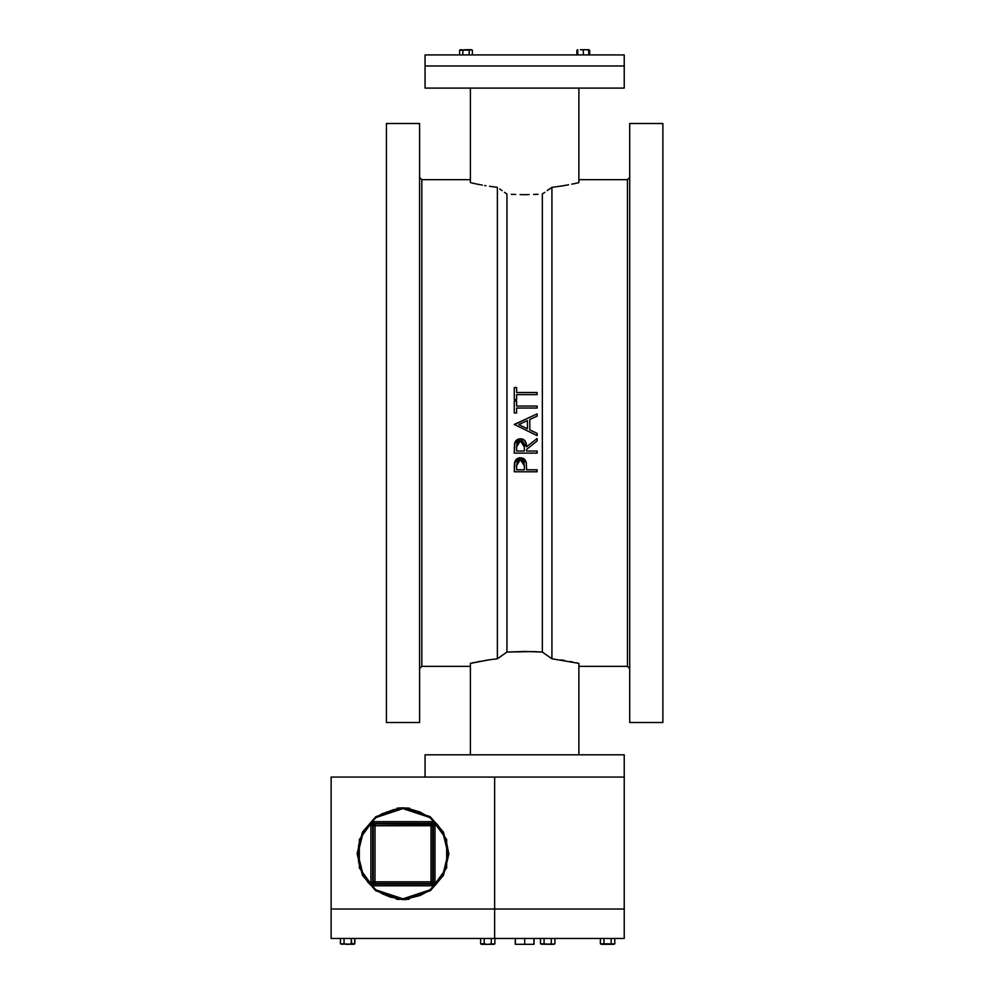 <?xml version="1.0" encoding="UTF-8"?>
<svg xmlns="http://www.w3.org/2000/svg" width="994" height="994" viewBox="0 0 994 994"><rect width="100%" height="100%" fill="white"/><g stroke="black" fill="none" stroke-linecap="round" stroke-linejoin="round"><path stroke-width="1.49" d="M624.207 65.964L425.097 65.964L624.207 65.964L425.097 65.964L425.097 88.081L624.207 88.081L624.207 65.964L624.207 88.081L425.097 88.081L425.097 54.894L425.097 65.964L624.207 65.964L624.207 54.894L425.097 54.894L624.207 54.894L624.207 65.964M624.207 754.868L425.097 754.868L425.097 776.997L425.097 754.868L624.207 754.868L624.207 776.997L624.207 754.868M627.525 179.678L627.525 666.378L627.525 179.678L578.856 179.678L627.525 179.678L629.736 177.466L627.525 179.678M421.779 666.378L421.779 179.678L421.779 666.378L470.448 666.378L421.779 666.378L419.567 668.589L421.779 666.378M551.931 187.319L551.931 658.736L551.931 187.319L559.709 186.288L551.931 187.319L547.209 190.637L551.931 187.319M497.373 658.736L497.373 187.319L497.373 658.736L506.952 652.089L506.952 193.967L506.952 652.089L524.708 651.405L542.351 652.089L542.351 193.967L542.351 652.089L551.931 658.736L578.856 663.346L551.931 658.736L542.351 652.089L533.604 651.579L506.952 652.089L497.373 658.736L489.582 659.767L497.373 658.736M529.827 419.505L537.133 416.138L529.827 419.505L529.827 429.855L529.827 419.505L529.827 429.855L529.827 419.505L537.133 416.138L537.133 413.914L514.32 424.438L537.133 435.558L537.133 433.322L529.827 429.855M386.38 123.48L386.38 722.563L419.567 722.563L419.567 123.48L386.38 123.48L386.38 722.563L419.567 722.563L419.567 123.48L386.38 123.48M629.736 123.48L629.736 722.563L662.923 722.563L662.923 123.48L629.736 123.48L629.736 722.563L662.923 722.563L662.923 123.48L629.736 123.48M514.544 462.831L514.32 471.827L537.133 471.827L537.133 469.777L526.609 469.777L526.311 462.695L525.23 460.06L521.937 457.936L517.551 458.42M516.669 469.777L516.669 465.602L516.669 469.777L516.669 465.602L516.669 469.777L524.273 469.777L516.669 469.777L524.273 469.777L524.323 465.788L524.273 469.777M514.967 461.266L514.32 471.827L537.133 471.827L537.133 469.777L526.609 469.777M514.917 442.442L514.32 453.102L537.133 453.102L537.133 451.052L526.609 451.052L526.609 449.4L526.609 451.052L526.609 449.4L537.133 441.013L537.133 438.478L526.609 446.865L526 442.603L523.54 439.572L519.415 438.851L515.961 440.715M516.669 451.052L516.669 446.778L516.669 451.052L516.669 446.778L516.669 451.052L524.273 451.052L516.669 451.052L524.273 451.052L524.298 446.878L524.273 451.052M526.609 449.4L537.133 441.013L537.133 438.478L526.609 446.865L537.133 438.478M514.345 447.014L514.32 453.102L537.133 453.102L537.133 451.052L526.609 451.052M527.491 420.586L527.491 428.737L527.491 420.586L527.491 428.737L518.769 424.612L527.491 420.586L518.769 424.612L527.491 428.737M514.32 424.438L525.739 419.17L514.32 424.736M530.51 432.415L537.133 435.558L537.133 433.322M537.133 416.138L537.133 413.914M516.669 413.032L516.669 408.062L537.133 408.062L537.133 406.012L516.669 406.012L516.669 401.042L514.32 401.042L514.32 413.032L516.669 413.032L516.669 408.062L537.133 408.062L537.133 406.012L516.669 406.012L516.669 401.042L514.32 401.042L514.32 413.032L516.669 413.032M516.669 399.576L516.669 394.606L537.133 394.606L537.133 392.555L516.669 392.555L516.669 387.585L514.32 387.585L514.32 399.576L516.669 399.576L516.669 394.606L537.133 394.606L537.133 392.555L516.669 392.555L516.669 387.585L514.32 387.585L514.32 399.576L516.669 399.576M533.94 944.3L534.051 938.46L534.051 944.3L533.94 938.46L533.94 944.3L524.658 944.3L524.658 938.46L524.658 944.3L515.364 944.3L515.364 938.46L515.252 944.3L533.94 944.3M611.645 943.977L604.029 943.741L604.029 938.46L604.029 943.741L600.438 943.741L600.438 938.46L600.438 943.741L601.395 944.3L613.832 944.3L614.789 943.741L614.789 938.46L614.789 943.741L609.434 944.151L611.198 943.741L611.198 938.46L611.198 943.741L607.719 944.3M346.086 944.188L344.086 943.741L344.086 938.46L344.086 943.741L342.284 944.3L340.495 943.741L340.495 938.46L340.495 943.753L353.466 944.275M486.153 944.188L484.153 943.741L484.153 938.46L484.153 943.741L480.562 943.741L480.562 938.46L480.562 943.741L481.518 944.3L493.956 944.3L494.925 943.741L494.925 938.46L494.925 943.741L493.546 944.263M546.091 944.188L544.091 943.741L544.091 938.46L544.091 943.741L542.289 944.3L540.5 943.741L540.5 938.46L540.5 943.753L553.484 944.263M409.888 808.358L402.98 807.824L402.98 808.607L402.98 807.824L375.434 817.006L362.475 832.127L357.07 853.734L362.475 875.341L375.434 890.462L402.98 899.645L402.98 898.862L402.98 899.645L430.526 890.462L443.486 875.341L448.878 853.734L443.486 832.127L430.526 817.006L402.98 807.824L429.955 816.596L446.641 839.545L446.641 867.924L429.955 890.872L402.98 899.645L375.993 890.872L359.319 867.924L359.319 839.545L375.993 816.596L402.98 807.824L398.06 808.097M433.372 882.461L435.024 882.461L433.372 882.461L433.372 825.008L435.024 825.008L430.998 825.716L431.707 821.69L431.707 823.343L374.241 823.343L374.241 821.69L374.962 825.716L370.924 825.008L372.588 825.008L372.588 882.461L370.924 882.461L374.962 881.753L374.962 883.405L374.962 881.753L373.297 881.753L373.297 825.716L430.998 825.716L430.998 881.753L433.372 882.461L432.651 881.753L432.651 825.716L432.651 881.753L374.962 881.753L374.962 825.716L432.651 825.716L432.166 824.548L374.962 824.063L430.998 824.063L430.998 881.753L374.962 881.753L374.962 824.063L373.297 825.716L374.962 824.063L371.905 822.659L373.297 825.716L373.297 881.753L374.962 883.405L374.241 885.778L374.241 884.126L431.707 884.126L431.707 885.778L430.998 881.753L430.998 883.405L374.962 883.405L430.998 883.405L432.651 881.753L430.998 883.405L434.055 884.809L432.887 883.654L432.887 823.815L434.055 822.659L430.998 824.063L432.651 825.716L433.372 825.008L431.707 823.343L373.073 823.827L373.073 883.641L371.905 884.809L374.962 883.405L373.297 881.753L372.588 882.461L374.241 884.126L431.707 884.126L433.372 882.461M581.254 49.737L580.322 49.7M586.783 49.737L588.846 49.7L586.087 49.7L588.846 50.197L588.846 54.894L588.647 50.135M469.441 50.06L459.601 50.197L462.794 50.197L462.794 54.894L462.794 50.197L469.976 49.837L469.18 50.197L469.18 54.894L469.18 50.197L471.591 49.837L472.374 50.197L472.374 54.894L472.374 50.197L470.783 49.7L471.988 49.986M365.457 828.661L361.282 836.463L358.71 844.925L357.84 853.734L358.71 862.543L363.17 875.006L368.091 882.361L374.34 888.624L381.708 893.531L389.872 896.923L398.557 898.651L407.403 898.651L420.251 895.432L428.054 891.258L434.887 885.642L440.504 878.808L444.678 871.005L447.896 858.157L447.896 849.311L446.169 840.638L442.777 832.463L437.869 825.107L431.607 818.845L420.251 812.036L411.777 809.464L402.98 808.607L430.054 817.627L442.802 832.5L448.108 853.734L442.802 874.969L430.054 889.841L402.98 898.862L375.894 889.841L363.158 874.969L357.84 853.734L363.158 832.5L375.894 817.627L402.98 808.607L394.171 809.464L381.708 813.937L374.34 818.845L365.432 828.685M491.471 186.561L489.669 186.3M627.525 666.378L629.736 668.589L627.525 666.378L578.856 666.378L627.525 666.378M421.779 179.678L419.567 177.466L421.779 179.678L470.448 179.678L421.779 179.678M566.903 185.12L564.741 185.493M578.856 182.71L573.289 183.902L578.856 182.71L578.856 88.081L578.856 180.436M489.582 659.767L470.448 663.346L487.88 660.028M476.027 183.902L472.684 183.194M489.607 186.288L497.373 187.319L489.607 186.288M511.289 194.265L515.687 194.476L511.289 194.265M520.173 194.613L524.67 194.65L520.173 194.613M529.143 194.613L524.67 194.65L529.143 194.613M537.99 194.265L533.579 194.476L537.99 194.265M526.36 443.933L526.609 446.828M524.969 440.764L525.366 441.299M524.472 440.255L524.919 440.715M523.9 439.795L524.422 440.205M523.304 439.435L523.85 439.758M522.608 439.137L521.577 438.863M521.9 438.926L522.546 439.112M517.588 439.423L518.433 439.062M516.843 439.895L517.514 439.472M516.01 440.653L515.041 442.144M515.352 441.56L514.929 442.417M514.457 444.653L514.768 442.914M524.969 459.725L526.236 462.334L526.609 468.149L526.236 462.334L520.446 457.787L514.544 462.794M524.26 459.029L524.919 459.675M522.521 458.085L523.329 458.408M517.638 458.383L516.805 458.893M516.06 459.563L514.979 461.241M515.464 460.309L516.023 459.601M537.133 435.558L530.883 432.589M470.448 88.081L470.448 182.71L470.448 88.081M544.799 192.302L542.351 193.967L544.799 192.302M504.517 192.302L506.952 193.967L504.517 192.302M499.721 188.972L502.107 190.637L499.721 188.972M472.498 183.157L471.504 182.946M479.133 184.511L477.542 184.201M482.401 185.12L480.698 184.809M485.942 185.716L484.662 185.505M563.362 185.716L559.759 186.276M568.605 184.809L560.231 186.213M571.774 184.201L573.24 183.915M576.358 183.256L575.128 183.517M477.157 184.126L479.692 184.623M474.163 662.538L471.516 663.11M480.388 661.308L477.642 661.83M564.754 660.563L561.796 660.078M572.681 662.029L571.798 661.855M578.856 754.868L578.856 663.346L578.856 754.868M470.448 663.346L470.448 754.868L470.448 663.346M576.172 662.762L577.8 663.11M571.749 661.842L570.221 661.544M560.864 659.941L563.412 660.339M489.557 659.767L488.65 659.904M485.867 660.351L484.6 660.55M479.083 661.544L479.742 661.42M476.623 662.029L477.567 661.842M419.567 150.641L419.567 159.214M419.567 233.205L419.567 237.479M419.567 256.837L419.567 267.237M419.567 329.051L419.567 350.584M419.567 369.942L419.567 375.123M419.567 470.932L419.567 476.114M419.567 495.472L419.567 517.004M419.567 578.806L419.567 589.206M419.567 608.577L419.567 612.851M629.736 612.851L629.736 608.577M629.736 589.218L629.736 578.806M629.736 517.004L629.736 495.472M629.736 476.114L629.736 470.932M629.736 375.123L629.736 369.942M629.736 350.584L629.736 329.051M629.736 267.237L629.736 256.837M629.736 237.479L629.736 233.205M524.298 464.782L524.323 465.788L524.298 464.782M524.161 463.291L522.397 460.371L524.161 463.291M522.397 460.371L520.458 459.837L524.323 465.788M520.21 459.849L516.669 465.602L517.489 461.353L520.21 459.849M522.633 458.122L523.577 458.557M514.32 467.354L514.668 462.16L516.743 458.942M518.619 458.01L520.409 457.787M521.365 459.936L520.533 459.837M519.464 459.961L517.24 461.763M524.062 462.806L523.739 461.862M520.173 440.839L523.453 442.442L524.298 446.878L520.421 440.827L516.669 446.778L517.464 442.417L520.098 440.839M526.609 446.865L520.607 438.776M525.379 441.324L526.373 443.983M520.421 438.776L514.631 443.374L514.32 448.542M524.161 444.48L524.012 443.722M523.701 442.889L522.372 441.386M518.831 441.212L517.215 442.852M516.917 443.709L516.743 444.79M514.768 424.239L516.83 423.282M520.359 423.879L518.769 424.612L520.359 423.879M494.614 776.997L331.077 776.997L331.077 909.038L494.614 909.038L494.614 776.997L331.077 776.997L331.077 909.038L494.614 909.038L494.614 776.997L624.207 776.997L624.207 909.038L624.207 776.997L494.614 776.997M494.614 909.038L624.207 909.038L624.207 938.46L331.077 938.46L331.077 909.038L331.077 938.46L494.614 938.46L494.614 909.038L624.207 909.038L494.614 909.038L624.207 909.038L624.207 938.46L494.614 938.46L494.614 909.038M515.252 944.3L515.252 938.46L515.252 944.3M354.448 943.952L354.846 938.485L369.793 938.485L354.908 938.46L354.846 943.741L351.255 943.741L352.311 944.201M612.95 944.3L611.931 944.101M606.029 944.188L604.054 943.753M603.358 944.076L600.624 943.853M606.7 944.263L613.832 944.3M614.255 944.014L613 944.3M601.395 944.3L607.62 944.3M349.478 944.151L347.776 944.3M351.777 944.014L351.255 938.46L351.255 943.741L350.373 943.977L351.255 943.741M353.007 944.3L351.988 944.101M346.508 944.238L353.963 944.151M343.191 944.151L340.644 943.828M348.583 944.263L346.757 944.263L348.583 944.263M490.452 943.977L491.334 943.741L491.334 938.46L491.334 943.741L488.65 944.263L492.216 944.151L487.843 944.3M493.62 944.25L492.39 944.201M483.27 944.151L486.575 944.238M494.913 943.741L492.067 944.101M482.811 944.263L481.133 944.039M550.39 943.977L551.272 943.741L551.272 938.46L551.272 943.741L548.589 944.263L552.155 944.151L547.781 944.3M554.851 943.741L554.851 938.46L554.851 943.741L552.316 944.201M543.209 944.151L546.514 944.238M553.521 944.263L551.993 944.101M542.749 944.263L540.649 943.828M349.49 944.151L350.373 943.977M344.968 943.977L344.11 943.753M347.664 944.3L340.681 943.853M493.074 944.3L494.925 943.741M485.035 943.977L484.177 943.753M482.363 944.3L480.748 943.853M487.743 944.3L493.123 944.3M547.682 944.3L553.894 944.3M544.973 943.977L544.116 943.753M542.289 944.3L540.686 943.853M396.059 899.11L406.832 899.483M399.128 899.483L397.227 899.272M400.321 807.911L396.842 808.234M435.024 882.461L434.055 884.809L431.707 885.778L374.241 885.778L371.905 884.809L370.924 882.461L370.924 825.008L371.905 822.659L374.241 821.69L431.707 821.69L434.055 822.659L435.024 825.008L435.024 882.461L434.055 884.809L431.707 885.778L374.241 885.778L371.905 884.809L370.924 882.461L370.924 825.008L371.905 822.659L374.241 821.69L431.707 821.69L434.055 822.659L435.024 825.008L435.024 882.461M406.819 807.985L408.72 808.184M409.106 899.222L407.9 899.371M404.334 807.849L401.626 807.849M404.334 899.62L403.067 899.645M405.627 899.558L406.819 899.483M583.316 54.894L583.316 50.197L583.316 54.894M577.787 54.894L577.787 50.197L577.787 54.894M581.751 49.799L585.851 49.7M588.162 49.986L588.846 50.197M586.087 49.7L580.546 49.7M589.703 54.894L589.703 50.197L589.703 54.894M576.93 54.894L576.93 50.197L577.787 49.812L576.93 50.197L576.93 54.894M459.601 54.894L459.601 50.197L459.601 54.894M460.396 49.837L461.614 49.737L460.458 49.7M462.409 49.986L465.987 49.7L462.545 50.06M471.516 49.7L465.987 49.7M576.93 50.197L577.787 49.7"/></g></svg>
